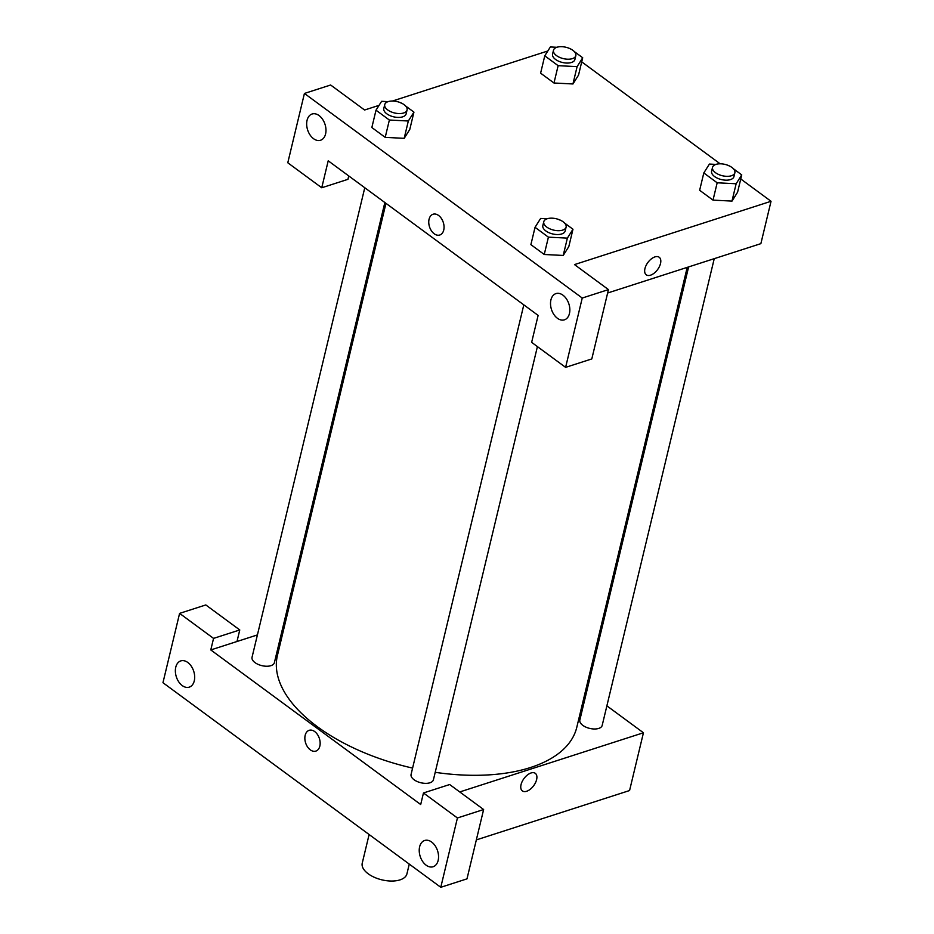 <?xml version="1.0" encoding="UTF-8"?>
<svg xmlns="http://www.w3.org/2000/svg" width="934" height="934" viewBox="0 0 934 934"><rect width="100%" height="100%" fill="white"/><g stroke="black" fill="none" stroke-linecap="round" stroke-linejoin="round"><path stroke-width="1.4" d="M369.117 834.517L362.24 863.156A22.976 11.652 13.5 0 0 381.866 879.84A22.976 11.652 13.5 0 0 406.92 873.885L409.267 864.09M213.559 638.389L210.78 649.936L420.697 804.524L423.464 792.966L449.674 784.525L483.625 809.533L466.988 878.859L440.778 887.3L162.96 682.707L179.597 613.381L205.807 604.94L239.769 629.948L213.559 638.389L179.597 613.381M606.878 705.847L643.444 732.77L629.574 790.538L476.34 839.899M438.151 860.436A13.788 9.13 -107.9 0 0 435.151 845.772A13.788 9.13 -107.9 0 0 424.655 840.495A13.788 9.13 -107.9 0 0 420.195 856.42A13.788 9.13 -107.9 0 0 433.119 866.74A13.788 9.13 -107.9 0 0 438.151 860.436M483.625 809.533L457.427 817.974L440.778 887.3M423.464 792.966L457.427 817.974M210.78 649.936L236.991 641.495L239.769 629.948M175.767 667.203A13.788 9.13 -107.9 0 0 178.756 681.867A13.788 9.13 -107.9 0 0 189.252 687.144A13.788 9.13 -107.9 0 0 193.712 671.219A13.788 9.13 -107.9 0 0 180.799 660.898A13.788 9.13 -107.9 0 0 175.767 667.203M522.363 790.911A10.916 6.013 126.4 0 0 530.302 789.218A10.916 6.013 126.4 0 0 536.606 779.621A10.916 6.013 -53.6 0 1 530.314 789.218A10.916 6.013 -53.6 0 1 522.363 790.911A10.916 6.013 -53.6 0 1 523.986 778.559A10.916 6.013 -53.6 0 1 535.299 773.34A10.916 6.013 -53.6 0 1 536.606 779.621A10.916 6.013 126.4 0 0 535.299 773.34M643.444 732.77L459.738 791.95M585.688 690.238L586.809 691.067M309.154 730.318A10.916 7.227 -107.9 0 0 305.173 735.315A10.916 7.227 72.1 0 1 309.154 730.318A10.916 7.227 72.1 0 1 319.381 738.49A10.916 7.227 72.1 0 1 315.844 751.099A10.916 7.227 72.1 0 1 307.543 746.92A10.916 7.227 72.1 0 1 305.173 735.315A10.916 7.227 -107.9 0 0 307.543 746.92A10.916 7.227 -107.9 0 0 315.855 751.099M236.991 641.495L257.41 634.922M283.025 626.667L284.45 626.212M384.855 202.526L274.386 662.661A11.488 5.826 -166.5 0 1 266.727 666.246A11.488 5.826 -166.5 0 1 255.017 662.615A11.488 5.826 -166.5 0 1 252.04 657.291L364.774 187.734M714.241 258.671L602.185 725.414A11.488 5.826 -166.5 0 1 594.526 728.999A11.488 5.826 -166.5 0 1 582.828 725.368A11.488 5.826 -166.5 0 1 579.839 720.056L688.627 266.914M537.412 346.607L433.423 779.773A11.488 5.826 -166.5 0 1 425.764 783.357A11.488 5.826 -166.5 0 1 414.054 779.738A11.488 5.826 -166.5 0 1 411.077 774.414L523.811 304.858M412.594 768.098A153.935 78.036 -166.5 0 1 317.373 726.699A153.935 78.036 -166.5 0 1 277.433 655.423L385.964 203.343M687.214 267.381L576.792 727.294A153.935 78.036 -166.5 0 1 435.209 772.325M328.208 160.811L538.124 315.4L531.644 342.358L565.607 367.366L582.244 298.039L304.426 93.447L287.789 162.773L321.74 187.769L328.208 160.811M740.755 178.978L771.04 201.289L760.871 243.646L607.637 293.007M433.061 214.236A10.916 7.227 -107.9 0 0 429.08 219.233A10.916 7.227 72.1 0 1 433.061 214.236A10.916 7.227 72.1 0 1 443.288 222.409A10.916 7.227 72.1 0 1 439.751 235.018A10.916 7.227 72.1 0 1 431.45 230.838A10.916 7.227 72.1 0 1 429.068 219.233A10.916 7.227 -107.9 0 0 431.45 230.838A10.916 7.227 -107.9 0 0 439.751 235.018M550.92 299.896A13.788 9.13 72.1 0 1 555.963 293.603A13.788 9.13 72.1 0 1 568.876 303.924A13.788 9.13 72.1 0 1 564.416 319.837A13.788 9.13 72.1 0 1 553.92 314.56A13.788 9.13 72.1 0 1 550.92 299.896M307.064 120.311A13.788 9.13 72.1 0 1 312.096 114.006A13.788 9.13 72.1 0 1 325.009 124.327A13.788 9.13 72.1 0 1 320.549 140.252A13.788 9.13 72.1 0 1 310.053 134.963A13.788 9.13 72.1 0 1 307.064 120.311M348.756 175.942L347.95 179.328L321.74 187.769M304.426 93.447L330.636 85.006L364.587 110.014L379.064 105.344M565.607 367.366L591.806 358.925L608.454 289.598L574.503 264.591L771.04 201.289M608.454 289.598L582.244 298.039M564.58 223.051L572.974 229.239L568.818 246.576L563.237 255.461M548.41 237.154L544.242 254.492L530.886 244.638L544.242 254.492L563.214 255.449L567.37 238.123L548.41 237.154L535.042 227.312L540.646 218.439L547.149 218.766M717.172 182.795L713.016 200.121L699.648 190.279L713.016 200.121L731.976 201.09L736.144 183.764L717.172 182.795L703.804 172.953L709.408 164.069L715.911 164.407M733.342 168.692L741.736 174.88L737.58 192.217L731.999 201.102M558.135 65.672L553.979 83.009L540.611 73.167L553.979 83.009L572.939 83.967L577.107 66.641L558.135 65.672L544.767 55.83L550.371 46.957L556.874 47.284M574.305 51.568L582.699 57.756L578.543 75.094L572.962 83.978M405.543 105.939L413.937 112.127L409.781 129.452L404.2 138.337L385.205 137.368L371.849 127.526L385.205 137.368L389.373 120.031L376.005 110.189L381.609 101.316L388.112 101.643M581.719 61.866L720.137 163.8M392.432 101.035L547.826 50.985M646.258 274.829A10.916 6.013 126.4 0 0 654.209 273.137A10.916 6.013 126.4 0 0 660.513 263.54A10.916 6.013 -53.6 0 1 654.209 273.137A10.916 6.013 -53.6 0 1 646.258 274.829A10.916 6.013 -53.6 0 1 647.892 262.477A10.916 6.013 -53.6 0 1 659.206 257.259A10.916 6.013 -53.6 0 1 660.513 263.54A10.916 6.013 126.4 0 0 659.206 257.259M582.699 57.756L577.107 66.641M567.989 47.844L571.024 49.163M553.488 50.261L552.566 54.114A11.488 5.826 13.5 0 0 562.373 62.461A11.488 5.826 13.5 0 0 574.912 59.472L575.834 55.631A11.488 5.826 13.5 0 0 569.74 48.533A11.488 5.826 13.5 0 0 556.944 47.26A11.488 5.826 13.5 0 0 553.488 50.261A11.488 5.826 13.5 0 0 563.307 58.608A11.488 5.826 13.5 0 0 575.834 55.631M544.767 55.83L540.611 73.167M578.543 75.094L572.939 83.967M741.736 174.88L736.144 183.764M727.026 164.968L730.061 166.275M712.525 167.384L711.603 171.237A11.488 5.826 13.5 0 0 721.41 179.573A11.488 5.826 13.5 0 0 733.949 176.596L734.871 172.743A11.488 5.826 13.5 0 0 728.777 165.657A11.488 5.826 13.5 0 0 715.981 164.384A11.488 5.826 13.5 0 0 712.525 167.384A11.488 5.826 13.5 0 0 722.344 175.732A11.488 5.826 13.5 0 0 734.871 172.743M703.804 172.953L699.648 190.279M737.58 192.217L731.976 201.09M413.937 112.127L408.333 121L389.373 120.031M399.215 102.215L402.262 103.522M384.726 104.62L383.804 108.472A11.488 5.826 13.5 0 0 393.611 116.82A11.488 5.826 13.5 0 0 406.138 113.843L407.072 109.99A11.488 5.826 13.5 0 0 400.978 102.892A11.488 5.826 13.5 0 0 388.182 101.619A11.488 5.826 13.5 0 0 384.726 104.62A11.488 5.826 13.5 0 0 394.533 112.967A11.488 5.826 13.5 0 0 407.072 109.99M408.333 121L404.177 138.337L409.781 129.452M376.005 110.189L371.849 127.526M572.974 229.239L567.37 238.123M558.252 219.327L561.299 220.646M543.763 221.743L542.841 225.596A11.488 5.826 13.5 0 0 552.648 233.944A11.488 5.826 13.5 0 0 565.175 230.955L566.109 227.114A11.488 5.826 13.5 0 0 560.015 220.015A11.488 5.826 13.5 0 0 547.219 218.743A11.488 5.826 13.5 0 0 543.763 221.743A11.488 5.826 13.5 0 0 553.57 230.091A11.488 5.826 13.5 0 0 566.109 227.114M535.042 227.312L530.886 244.638M568.818 246.576L563.214 255.449"/></g></svg>
